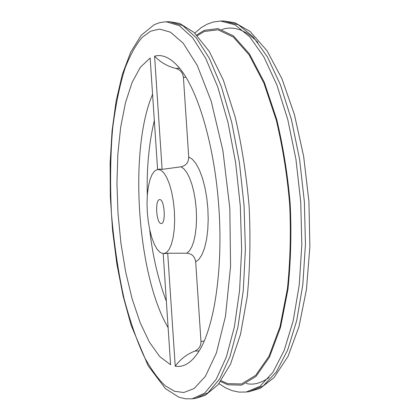 <?xml version="1.0" encoding="UTF-8"?>
<svg xmlns="http://www.w3.org/2000/svg" width="420" height="420" viewBox="0 0 420 420"><rect width="100%" height="100%" fill="white"/><g stroke="black" fill="none" stroke-linecap="round" stroke-linejoin="round"><path stroke-width="0.63" d="M220.595 381.528L227.771 384.783L241.663 385.156L255.974 376.472L269.425 357.2L280.507 327.443L287.952 289.38C290.834 261.056 291.585 232.643 290.204 204.141C287.831 175.675 283.348 147.494 276.754 119.579L264.332 82.388L249.375 53.802L233.447 35.884L218.048 28.607L204.267 30.324L196.67 34.955M157.61 169.439L160.676 170.058L163.774 172.778L166.74 177.503L169.417 184.013L171.659 191.998L173.339 201.033L174.358 210.635L174.662 220.29L174.237 229.467L173.114 237.673L171.35 244.482L169.055 249.553L166.362 252.662L163.406 253.685L160.146 252.472L157.127 249.265L154.308 244.241L151.814 237.678L149.762 229.898L148.239 221.267L147.31 212.195L147.021 203.091L147.383 194.371L148.386 186.443L149.987 179.676L152.119 174.416L154.697 170.935L157.61 169.439M163.406 253.685L167.701 253.234L186.8 253.192C191.951 253.67 194.911 256.567 195.683 261.886L200.965 341.339C200.991 345.98 198.933 349.241 194.785 351.12C186.942 354.139 180.422 359.158 175.224 366.172L167.701 253.234M162.115 169.37L154.576 56.18C160.613 62.417 167.753 66.517 175.991 68.476C180.348 69.773 182.826 72.728 183.424 77.354L188.711 156.975C188.659 162.341 186.107 165.617 181.057 166.803L162.115 169.37L159.794 169.108L157.589 169.439L150.15 58.013L140.39 67.221L132.08 82.483L125.459 102.79L120.682 127.087L117.836 154.313L116.949 183.44L118.004 213.46L120.955 243.385L125.717 272.223L132.169 298.982L140.144 322.639L149.41 342.163L159.684 356.528L170.588 364.76L163.191 253.675M161.212 223.503C156.356 224.123 154.712 199.458 159.621 199.631L159.632 199.631C164.493 198.686 166.226 223.766 161.28 223.498L161.212 223.503M154.576 56.18C162.803 53.923 171.318 58.133 180.122 68.812C198.46 91.376 214.699 146.816 218.878 207.533C223.078 268.249 214.615 325.39 199.547 350.264C192.066 362.402 183.955 367.705 175.224 366.172M200.965 341.339L204.199 341.119M185.981 77.228L183.424 77.354M154.319 120.551C148.901 143.53 146.564 168.483 147.304 195.41M149.651 229.373C152.565 255.617 158.135 279.578 166.357 301.25M197.332 35.637L204.341 31.474L218.033 29.804L233.326 37.065L249.139 54.894L263.981 83.296L276.308 120.225C282.844 147.94 287.296 175.917 289.648 204.167C291.018 232.454 290.278 260.657 287.422 288.776L280.04 326.571L269.047 356.144L255.701 375.312L241.495 383.975L227.698 383.633L221.156 380.756M174.615 391.298L165.538 385.98C158.939 380.111 151.998 370.692 144.716 357.725C137.366 342.274 130.489 322.613 124.084 298.73C118.293 272.533 114.083 244.209 111.452 213.759C110.003 183.251 110.408 154.686 112.676 128.074C115.857 103.703 120.073 83.48 125.328 67.4C130.851 53.797 136.505 43.769 142.291 37.306L150.623 31.169L159.6 29.111L170.483 32.188L183.23 43.234L197.274 65.462L211.234 101.32L222.894 150.512L229.824 208.336L230.575 266.401L225.488 316.27L216.363 353.084L205.364 376.383L194.177 388.479L183.787 392.522L174.615 391.298M249.428 391.613L263.288 385.88L276.276 371.999L287.663 350.012L296.725 320.502L302.82 284.66L305.445 244.277L304.358 201.632L299.576 159.238L291.428 119.606L280.466 84.94L267.43 56.952L253.129 36.74L238.361 24.775L223.85 21L220.573 21.042L235.006 24.822L249.701 36.797L263.939 57.036L276.911 85.055L287.831 119.763L295.958 159.442L300.731 201.884L301.833 244.577L299.234 284.996L293.192 320.875L284.188 350.411L272.869 372.409L259.959 386.295L246.178 392.023L249.428 391.613L260.164 388.353L274.045 377.632L288.036 356.354L298.982 326.65L306.443 289.522L309.871 246.902L308.936 201.479L303.655 156.345L294.425 114.571L281.951 78.766L267.047 50.788L250.215 31.521L234.948 22.759L223.85 21M192.166 398.795L185.367 398.785L178.778 397.142L165.375 388.6L148.16 365.788L131.098 325.211L123.076 295.906L116.87 264.065L112.586 230.669L110.318 196.686L110.129 163.081L112.061 130.82L116.141 100.9L122.362 74.319L130.746 52.054L141.23 35.259L154.192 24.675L159.994 22.549L166.142 21.756L179.256 25.62L192.68 37.821L205.763 58.443L217.77 86.998L227.96 122.372L235.652 162.813L240.314 206.052L241.637 249.522L239.573 290.64L234.339 327.075L226.37 357.01L216.248 379.229L204.629 393.162L192.166 398.795L195.526 398.375L208.068 392.737L219.77 378.808L229.971 356.601L238.004 326.687L243.29 290.288L245.385 249.218L244.078 205.795L239.405 162.603L231.688 122.21L221.45 86.877L209.381 58.354L196.229 37.758L182.726 25.568L169.523 21.709L179.755 23.473L194.045 32.424L209.281 51.44L223.272 79.952L235.084 116.655C241.658 144.643 246.335 174.447 249.113 206.068C250.63 237.767 250.026 267.876 247.286 296.41L240.539 334.199L230.517 364.145L218.059 384.725L205.254 395.309L195.526 398.375M186.8 253.192L189.462 250.803L191.83 246.792L193.793 241.3L195.274 234.533L196.198 226.748L196.529 218.264L196.245 209.433L195.358 200.634L193.909 192.229L191.956 184.574L189.583 177.98L186.905 172.704L184.023 168.934L181.057 166.803M246.251 383.465C252.94 385.303 260.51 383.366 268.963 377.643M257.922 42.483L254.803 39.37L248.782 34.456L245.889 32.597L240.356 29.92L235.179 28.466L230.37 28.03L225.918 28.429L221.818 29.51M168.121 327.668C137.041 275.09 128.646 149.698 152.576 94.348M175.991 68.476L179.655 68.245M199.164 350.889L194.785 351.12M188.711 156.975L192.245 159.154L195.878 163.459L199.379 169.911L202.498 178.248L205.028 187.955L206.829 198.34L207.869 208.703L208.204 219.103L207.79 229.588L206.561 239.463L204.566 248.036L201.941 254.772L198.907 259.387L195.683 261.886M220.573 21.042L213.234 22.003L206.96 24.271L201.075 27.741L194.78 33.107M218.978 383.618L225.367 387.76L232.108 390.647L239.069 392.107L246.178 392.023M166.142 21.756L169.523 21.709M178.138 66.638L180.122 68.812M197.883 352.685L199.547 350.264"/></g></svg>
